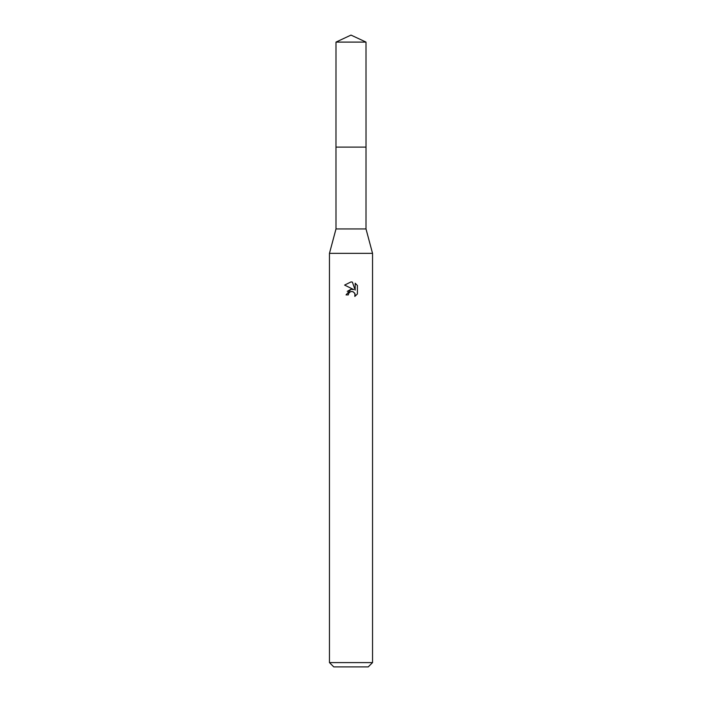 <?xml version="1.0" encoding="UTF-8"?>
<svg xmlns="http://www.w3.org/2000/svg" width="702" height="702" viewBox="0 0 702 702"><rect width="100%" height="100%" fill="white"/><g stroke="black" fill="none" stroke-linecap="round" stroke-linejoin="round"><path stroke-width="1.05" d="M335.995 42.094L366.005 42.094L351 35.1L335.995 42.094L335.977 147.104L366.014 147.104L366.005 228.949L372.543 253.361L372.543 662.591L329.457 662.591L333.766 666.9L368.234 666.9L372.543 662.591M366.005 42.094L366.023 147.104L335.977 147.104L335.995 228.949L366.005 228.949M335.995 228.949L329.457 253.361L372.543 253.361M348.306 294.919L348.675 293.357L348.306 294.919L346.042 294.919L351 289.259L353.747 289.593L344.603 285.082L351 281.932L352.386 282.081L355.177 290.119L355.177 283.231L357.397 285.477L357.397 293.971L354.826 296.437L354.931 293.576L353.071 291.716L351 291.541L352.035 291.47M354.589 292.962L355.186 294.893L354.826 296.437L357.397 293.971M353.747 289.593L352.606 289.285M351.018 289.25L347.262 291.374M350.465 291.707L348.675 293.357M357.397 285.477L355.177 283.231M352.386 282.081L351.14 281.932M351 281.932L344.603 285.082M329.457 253.361L329.457 662.591"/></g></svg>
